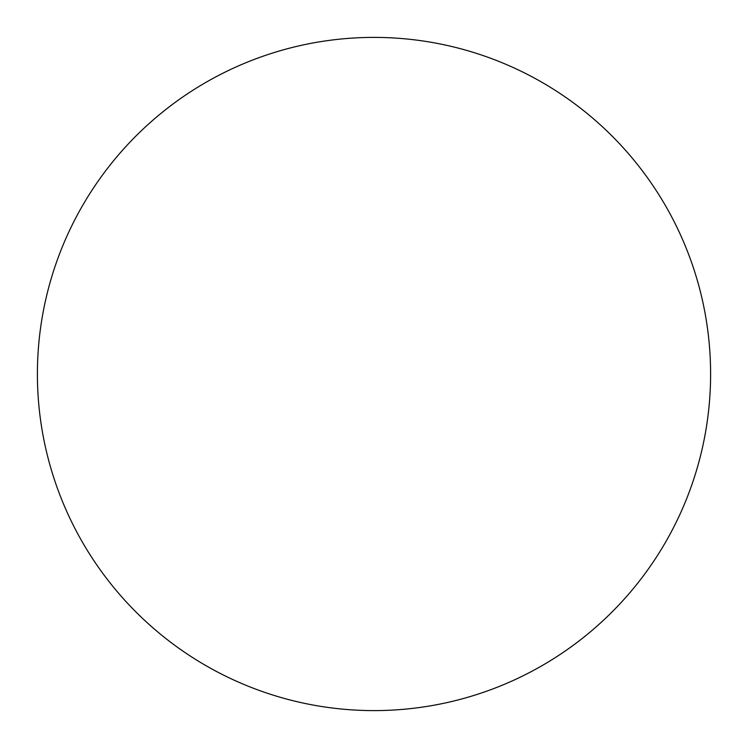 <?xml version="1.0" encoding="UTF-8"?>
<svg xmlns="http://www.w3.org/2000/svg" width="748" height="748" viewBox="0 0 748 748"><rect width="100%" height="100%" fill="white"/><g stroke="black" fill="none" stroke-linecap="round" stroke-linejoin="round"><path stroke-width="1.12" d="M37.4 374A336.6 336.6 0 0 1 542.3 82.495A336.6 336.6 0 0 1 542.3 665.505A336.6 336.6 0 0 1 37.4 374"/></g></svg>
